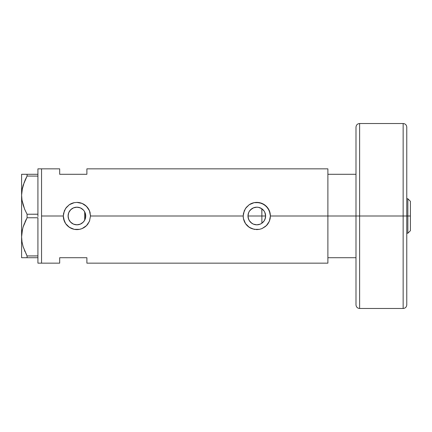 <?xml version="1.0" encoding="UTF-8"?>
<svg xmlns="http://www.w3.org/2000/svg" width="432" height="432" viewBox="0 0 432 432"><rect width="100%" height="100%" fill="white"/><g stroke="black" fill="none" stroke-linecap="round" stroke-linejoin="round"><path stroke-width="0.65" d="M85.514 217.944L85.347 218.57M84.866 219.818L85.73 216A8.824 8.824 0 0 1 76.912 224.824A8.824 8.824 0 0 1 68.089 216L68.251 217.701M248.114 217.544L248.195 217.933M249.388 220.784L248.675 219.434M249.448 220.876L248.308 218.392M253.195 224.051L250.771 222.442L249.604 221.103M251.818 223.279L249.269 220.59M256.187 224.802L253.579 224.213M260.021 224.213L257.013 224.818M256.586 224.818L256.192 224.802M258.59 224.64L260.161 224.159L256.802 224.824L253.427 224.149L251.899 223.333L249.469 220.903L248.654 219.375L247.979 216L248.654 212.625L249.469 211.097L251.899 208.667L253.427 207.851L256.802 207.176L258.525 207.349L261.706 208.667L264.136 211.097L264.951 212.625L265.626 216A8.824 8.824 0 0 1 256.802 224.824A8.824 8.824 0 0 1 247.979 216A8.824 8.824 0 0 1 256.802 207.176A8.824 8.824 0 0 1 265.626 216L264.951 219.375L264.136 220.903L261.706 223.333L260.177 224.149M259.756 224.316L260.399 224.057M262.192 222.988L261.776 223.285M257.396 224.802L258.487 224.662M252.72 223.819L253.444 224.159M264.168 220.855L265.372 218.095L265.626 216L264.773 212.22M263.277 210.011L261.878 208.786L261.878 223.214L264.13 220.914M75.006 224.613L77.695 224.786L80.525 224.046L82.944 222.437L84.44 220.595M70.443 221.999L73.391 224.089L72.052 223.366M72.031 223.349L70.799 222.361M68.769 219.402L69.736 221.135M68.234 217.609L68.747 219.348M90.25 213.349L90.245 213.338A13.603 13.603 0 0 0 88.214 208.44L89.467 210.773L90.509 216L243.2 216A13.603 13.603 0 0 0 251.581 228.56L248.173 226.514L245.506 223.571L243.464 218.668L243.2 216L90.509 216L89.462 221.233L86.524 225.623L82.129 228.56L79.564 229.338L74.239 229.338L69.347 227.302L65.61 223.571L63.574 218.668L63.31 216L41.548 216L41.548 168.853L41.548 216L63.31 216L63.574 213.327L65.61 208.429L69.341 204.698L74.245 202.662L76.918 202.397L82.134 203.44L86.524 206.377L89.467 210.773L90.509 216L89.462 221.233L87.415 224.64L85.541 226.508L82.129 228.56L79.564 229.338L74.239 229.338L71.685 228.56L68.278 226.514L65.61 223.571L64.352 221.216L63.31 216A13.603 13.603 0 0 0 88.204 223.576M270.14 213.349L270.14 213.332A13.603 13.603 0 0 0 268.11 208.445L270.14 213.338L270.405 216L327.888 216L270.405 216L269.357 221.233L268.105 223.565L265.437 226.508L262.019 228.56L259.459 229.338L254.129 229.338L249.237 227.302L245.506 223.571L243.464 218.668L243.2 216L243.464 213.327L245.5 208.429L249.237 204.698L254.135 202.662L256.808 202.397L262.024 203.44L266.414 206.377L269.357 210.773L270.405 216L270.14 218.668L269.357 221.233L266.414 225.623A13.603 13.603 0 0 0 268.094 223.582M263.714 221.481L263.277 221.994M264.773 219.78L264.443 220.406M265.372 218.095L265.253 218.538M68.213 217.469L68.234 214.391M68.677 219.164L68.337 218.084M69.395 220.622L68.909 219.715M70.389 221.945L69.968 221.449M74.779 224.559L73.467 224.122M76.621 224.818L75.589 224.721M77.69 224.786L77.242 224.818M79.904 224.3L78.862 224.602M78.257 224.721L77.701 224.786M83.057 222.329L80.395 224.105M83.43 210.06L80.53 207.954L83.149 209.763L84.245 211.097L85.563 214.277L85.563 217.723L84.245 220.903L83.149 222.237L80.287 224.149L76.912 224.824L73.532 224.149L70.67 222.237L68.758 219.375L68.089 216L68.758 212.625L70.67 209.763L73.532 207.851L76.912 207.176L80.287 207.851L83.057 209.671M84.105 221.103L83.43 221.94M327.888 168.853L327.888 216L327.888 174.29L355.995 174.29L327.888 174.29L327.888 216L355.995 216L327.888 216L327.888 263.147L327.888 168.853L86.886 168.853L86.886 174.29L59.681 174.29L59.681 168.853L59.681 174.29L86.886 174.29L86.886 168.853M41.548 216L41.548 263.147L41.548 216L41.548 263.147L37.919 263.147L41.548 263.147L41.548 168.853L37.919 168.853L41.548 168.853L41.548 216M266.414 225.623L262.019 228.56L259.459 229.338L256.802 229.603L252.288 228.83M59.681 257.71L86.886 257.71L86.886 263.147L86.886 257.71L59.681 257.71L59.681 263.147L59.681 257.71M84.44 211.405L84.105 210.897M78.862 207.398L79.898 207.7M77.247 207.182L78.262 207.279M76.237 207.203L76.615 207.182M70.799 209.639L73.391 207.911L75.006 207.387M75.584 207.279L73.467 207.878M69.736 210.865L70.389 210.055M68.904 212.29L69.395 211.378M68.337 213.91L68.677 212.836M265.248 213.457L265.372 213.899M264.119 211.075L263.72 210.53M264.443 211.588L264.157 211.129M260.399 207.943L262.186 209.012M268.099 208.424A13.603 13.603 0 0 0 256.813 202.397M256.808 202.397L256.802 202.397A13.603 13.603 0 0 0 249.237 204.698L254.135 202.662L259.465 202.662L264.368 204.698L268.105 208.435M243.2 216L244.242 210.784L246.294 207.371L249.237 204.698M270.405 215.908L270.351 214.823M269.563 211.286L269.374 210.805M262.003 203.434L261.247 203.148M254.464 202.603L254.14 202.662M252.115 203.234L251.597 203.434M243.2 216.103L243.254 217.177M254.14 229.338L254.561 229.414M261.284 228.841L262.008 228.566M269.368 221.2L269.595 220.617M88.209 208.429A13.603 13.603 0 0 0 76.918 202.397L82.134 203.44L85.541 205.492L88.214 208.435M74.569 202.603L74.255 202.662A13.603 13.603 0 0 0 69.341 204.698L74.245 202.662L76.912 202.397M63.31 216L64.352 210.784L66.398 207.371L69.341 204.698M90.509 215.903L90.461 214.823M89.672 211.297L89.478 210.8M82.112 203.434L81.351 203.148M72.252 203.224L71.707 203.434M63.31 216.086L63.358 217.177M71.707 228.566L72.398 228.83M74.245 229.338L74.666 229.414M81.389 228.841L82.112 228.566M89.478 221.2L89.705 220.612M68.575 213.111L68.089 216A8.824 8.824 0 0 1 76.912 207.176A8.824 8.824 0 0 1 85.73 216L84.866 212.182M73.391 207.911L70.951 209.493L69.163 211.777M79.148 207.468L76.232 207.203M248.195 214.067L248.114 214.456M253.579 207.787L250.393 209.936M256.759 207.176L253.444 207.841M258.482 207.338L256.851 207.176M260.852 208.159L260.021 207.787M260.161 207.841L259.751 207.684M85.347 213.424L85.514 214.056M85.73 215.978L84.71 216L84.71 220.126L84.71 211.874L84.71 216L85.73 216M261.776 208.715L261.878 216L265.626 216L247.979 216L261.878 216L261.878 223.214M257.008 207.182L258.584 207.36M255.042 207.355L256.586 207.182M250.646 209.682L253.195 207.949M249.604 210.897L249.955 210.438M248.308 213.608L248.675 212.566M24.532 208.921L22 200.146L21.6 195.145L21.983 190.226L23.096 185.377L27.07 176.051L24.845 180.625L27.07 176.051L27.07 174.29L37.919 174.29L37.919 168.853L37.919 174.884L37.919 174.29L22.513 174.29M24.851 180.614L27.07 176.051L37.919 176.105L27.07 176.051L27.07 174.29L21.6 174.29L21.6 257.71L27.07 257.71L27.07 255.949L37.919 255.895L37.919 256.543L37.919 255.949L27.07 255.949L23.123 246.699L22 241.85L21.6 236.855L21.983 231.935L23.096 227.086L27.07 217.76L27.07 214.24L37.919 214.24L37.919 215.433L37.919 214.186L27.07 214.24L24.851 209.682L23.123 204.989L22 200.146L21.6 195.145L21.989 200.102L21.6 195.145L21.983 190.226L24.419 181.645M37.919 176.051L37.919 175.457L37.919 176.051M37.919 217.814L37.919 255.895L37.919 217.814M22.367 188.195L21.989 190.188M26.719 255.285L23.123 246.699L22 241.85L21.6 236.855L21.983 231.935L23.096 227.086L27.07 217.76L23.112 227.048L24.392 223.414M22.367 229.905L21.989 231.898M22.486 229.381L21.6 236.855L21.989 241.812L21.6 236.855L21.6 174.29L21.994 174.29M24.532 250.63L24.851 251.386M23.107 257.71L37.919 257.71L37.919 257.116L37.919 263.147L37.919 257.71L27.07 257.71L27.07 255.949M27.07 217.76L37.919 217.76L27.07 217.76L27.07 214.24L24.851 209.682M21.989 257.71L21.6 257.71L21.6 236.855M26.012 257.71L24.851 257.71M24.656 250.938L24.84 251.37M24.851 222.318L26.303 219.218M24.84 209.66L24.575 209.029M22.486 187.672L21.6 195.145M23.107 174.29L24.84 174.29M37.919 176.105L37.919 214.186L37.919 176.105M37.919 256.543L37.919 257.116L37.919 256.543M37.919 215.433L37.919 216.567L37.919 215.433M37.919 174.884L37.919 175.457L37.919 174.884M327.888 257.71L355.995 257.71L327.888 257.71L327.888 216L327.888 257.71M407.862 216L410.4 216L410.4 201.312L410.4 230.688L410.4 216L407.862 216L407.862 198.774L407.862 216L406.771 216L407.862 216L407.862 233.226L407.862 216M403.148 216L403.148 123.514L403.148 216L406.771 216L406.771 127.143L406.771 304.857C406.555 307.06 405.346 308.27 403.148 308.486L403.148 123.514C405.346 123.73 406.555 124.94 406.771 127.143L406.771 216L359.624 216L359.624 123.514L359.624 216L403.148 216L403.148 308.486L403.148 216M359.624 308.486C357.421 308.27 356.211 307.06 355.995 304.857L355.995 216L355.995 304.857L355.995 216L359.624 216L359.624 308.486L359.624 123.514C357.421 123.73 356.211 124.94 355.995 127.143L355.995 216L355.995 127.143L355.995 216L359.624 216L359.624 308.486L403.148 308.486M406.771 216L406.771 304.857L406.771 216M41.548 168.853L59.681 168.853M41.548 263.147L59.681 263.147M327.888 263.147L86.886 263.147M406.771 198.774L407.862 198.774L410.4 201.312M406.771 233.226L407.862 233.226L410.4 230.688M359.624 123.514L403.148 123.514"/></g></svg>
